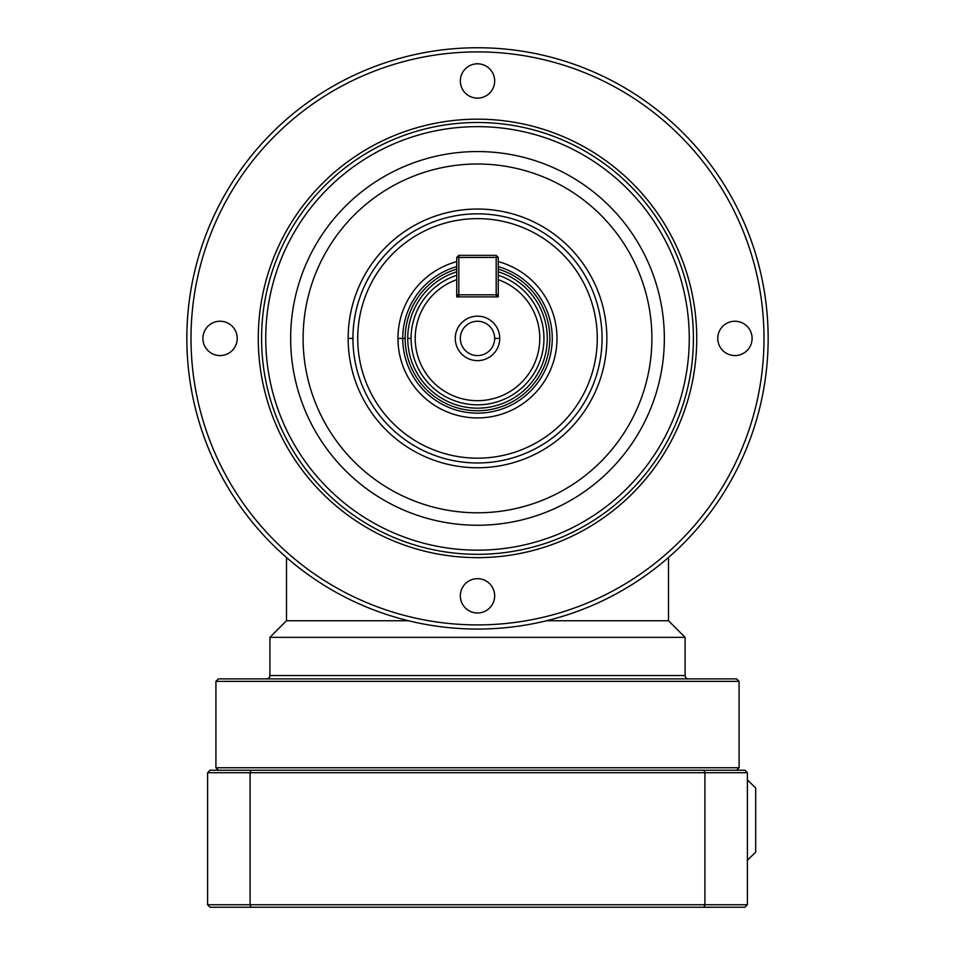 <?xml version="1.0" encoding="UTF-8"?>
<svg xmlns="http://www.w3.org/2000/svg" width="955" height="955" viewBox="0 0 955 955"><rect width="100%" height="100%" fill="white"/><g stroke="black" fill="none" stroke-linecap="round" stroke-linejoin="round"><path stroke-width="1.43" d="M494.666 338.404A17.166 17.166 0 0 0 477.5 321.238A17.166 17.166 0 0 0 460.334 338.404A17.166 17.166 0 0 0 477.5 355.57A17.166 17.166 0 0 0 494.666 338.404L499.74 338.404A22.24 22.24 0 0 1 477.5 360.632A22.24 22.24 0 0 1 455.26 338.404A22.24 22.24 0 0 1 477.5 316.165A22.24 22.24 0 0 1 499.74 338.404M456.741 266.6A74.741 74.741 0 0 0 477.5 413.145A74.741 74.741 0 0 0 498.259 266.6M456.741 261.622A79.54 79.54 0 0 0 397.96 338.404L405.159 338.404A72.341 72.341 0 0 1 456.741 269.107M498.259 269.107A72.341 72.341 0 0 1 477.5 410.745A72.341 72.341 0 0 1 405.159 338.404M456.741 271.805A69.751 69.751 0 0 0 407.749 338.404L411.068 338.404A66.432 66.432 0 0 0 477.5 404.836A66.432 66.432 0 0 0 498.259 275.291M498.259 257.432L496.182 257.432L496.182 255.355L498.259 257.432L498.259 296.886L456.741 296.886L456.741 257.432L458.818 255.355L458.818 257.432L456.741 257.432M357.731 338.404A119.769 119.769 0 0 1 477.5 218.635A119.769 119.769 0 0 1 597.269 338.404A119.769 119.769 0 0 1 477.5 458.173A119.769 119.769 0 0 1 357.731 338.404M602.068 338.404A124.568 124.568 0 0 0 477.5 213.836A124.568 124.568 0 0 0 352.932 338.404A124.568 124.568 0 0 0 477.5 462.972A124.568 124.568 0 0 0 602.068 338.404M397.96 338.404A79.54 79.54 0 0 0 477.5 417.932A79.54 79.54 0 0 0 498.259 261.622M186.846 338.404A290.654 290.654 0 0 0 477.5 629.059A290.654 290.654 0 0 0 768.154 338.404A290.654 290.654 0 0 0 477.5 47.75A290.654 290.654 0 0 0 186.846 338.404M191 338.404A286.5 286.5 0 0 1 477.5 51.904A286.5 286.5 0 0 1 764 338.404A286.5 286.5 0 0 1 477.5 624.904A286.5 286.5 0 0 1 191 338.404M265.741 338.404A211.759 211.759 0 0 1 477.5 126.645A211.759 211.759 0 0 1 689.259 338.404A211.759 211.759 0 0 1 477.5 550.164A211.759 211.759 0 0 1 265.741 338.404M693.414 338.404A215.914 215.914 0 0 0 477.5 122.491A215.914 215.914 0 0 0 261.586 338.404A215.914 215.914 0 0 0 477.5 554.318A215.914 215.914 0 0 0 693.414 338.404M303.105 338.404A174.395 174.395 0 0 1 477.5 164.009A174.395 174.395 0 0 1 651.895 338.404A174.395 174.395 0 0 1 477.5 512.799A174.395 174.395 0 0 1 303.105 338.404M290.654 338.404A186.846 186.846 0 0 1 477.5 151.559A186.846 186.846 0 0 1 664.346 338.404A186.846 186.846 0 0 1 477.5 525.25A186.846 186.846 0 0 1 290.654 338.404M348.145 338.404A129.355 129.355 0 0 0 477.5 467.759A129.355 129.355 0 0 0 606.855 338.404A129.355 129.355 0 0 0 477.5 209.038A129.355 129.355 0 0 0 348.145 338.404L352.932 338.404M752.098 338.404A17.166 17.166 0 0 1 734.932 355.57A17.166 17.166 0 0 1 717.766 338.404A17.166 17.166 0 0 1 734.932 321.238A17.166 17.166 0 0 1 752.098 338.404M477.5 63.806A17.166 17.166 0 0 1 494.666 80.972A17.166 17.166 0 0 1 477.5 98.138A17.166 17.166 0 0 1 460.334 80.972A17.166 17.166 0 0 1 477.5 63.806M202.902 338.404A17.166 17.166 0 0 1 220.068 321.238A17.166 17.166 0 0 1 237.234 338.404A17.166 17.166 0 0 1 220.068 355.57A17.166 17.166 0 0 1 202.902 338.404M477.5 613.003A17.166 17.166 0 0 1 460.334 595.836A17.166 17.166 0 0 1 477.5 578.67A17.166 17.166 0 0 1 494.666 595.836A17.166 17.166 0 0 1 477.5 613.003M688.436 678.886A3.319 3.319 0 0 1 685.105 675.555L685.105 637.355L668.5 620.75L546.487 620.75M408.513 620.75L286.5 620.75L269.895 637.355L685.105 637.355M286.5 620.75L286.5 557.481M668.5 620.75L668.5 557.481M218.409 770.231L215.914 767.736L215.914 681.369L739.086 681.369L739.086 767.736L215.914 767.736M736.591 770.231L739.086 767.736M739.086 681.369L736.591 678.886L218.409 678.886L215.914 681.369M266.564 678.886A3.319 3.319 0 0 0 269.895 675.555L269.895 637.355M747.395 860.192L755.692 852.147L755.692 787.971L747.395 779.913M250.986 770.231L210.1 770.231L207.605 772.714L747.395 772.714L744.9 770.231L250.986 770.231L250.079 772.714L250.079 904.755L207.605 904.755L207.605 772.714M704.014 907.25L744.9 907.25L747.395 904.755L250.079 904.755L250.986 907.25L704.014 907.25L704.921 904.755L704.921 772.714L704.014 770.231M207.605 904.755L210.1 907.25L250.986 907.25M747.395 904.755L747.395 772.714M496.182 255.355L458.818 255.355M458.818 257.432L496.182 257.432L496.182 294.809L498.259 294.809L496.182 296.886L496.182 294.809L458.818 294.809L458.818 296.886L456.741 294.809L458.818 294.809L458.818 257.432M498.259 275.876L498.259 279.684A62.278 62.278 0 0 1 477.5 400.682A62.278 62.278 0 0 1 456.741 279.684L456.741 275.876M456.741 275.291A66.432 66.432 0 0 0 411.068 338.404A66.432 66.432 0 0 1 456.741 275.291M407.749 338.404A69.751 69.751 0 0 0 477.5 408.155A69.751 69.751 0 0 0 498.259 271.805M258.268 338.404A219.232 219.232 0 0 0 477.5 557.636A219.232 219.232 0 0 0 696.732 338.404A219.232 219.232 0 0 0 477.5 119.172A219.232 219.232 0 0 0 258.268 338.404M685.105 675.555L269.895 675.555"/></g></svg>
